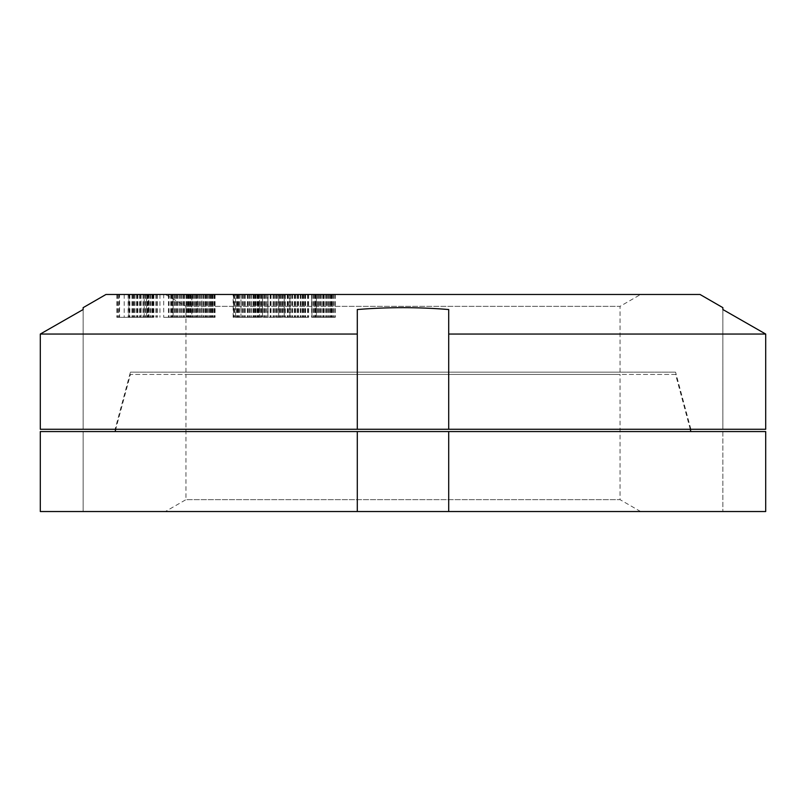 <?xml version="1.0" encoding="UTF-8"?>
<svg xmlns="http://www.w3.org/2000/svg" width="806" height="806" viewBox="0 0 806 806"><rect width="100%" height="100%" fill="white"/><g stroke="black" fill="none" stroke-linecap="round" stroke-linejoin="round"><path stroke-width="0.6" stroke-dasharray="4.03 3.02" d="M40.3 511.528L83.129 511.528L83.129 431.563L40.3 431.563L83.129 431.563L83.129 511.528L765.7 511.528L722.871 511.528L765.7 511.528L765.7 431.563L448.7 431.563L448.7 511.528M765.7 431.563L722.871 431.563L765.7 431.563M448.7 431.563L357.3 431.563L357.3 511.528L357.3 431.563L40.3 431.563M690.883 431.563L115.117 431.563L690.883 431.563M690.268 429.276L675.579 374.437L130.421 374.437L115.732 429.276M675.579 374.437L130.421 374.437M185.944 374.437L620.056 374.437L185.944 374.437L185.944 499.66L620.056 499.66L620.056 374.437M640.619 511.528L620.056 499.66L185.944 499.66L165.381 511.528L640.619 511.528L165.381 511.528M357.3 431.563L357.3 511.528M722.871 431.563L722.871 511.528L722.871 431.563M267.884 294.472L278.695 294.472L262.494 294.472L267.884 294.472L267.884 317.322L278.695 317.322L267.884 317.322M264.882 294.472L264.882 317.322M105.979 294.472L700.021 294.472M640.619 294.472L165.381 294.472L640.619 294.472L620.056 306.34L185.944 306.34L620.056 306.34L620.056 372.15L185.944 372.15L620.056 372.15M146.521 294.472L116.85 294.472L146.521 294.472L146.702 317.322L132.809 317.322L147.71 317.322L116.85 317.322L146.521 317.322M119.56 294.472L151.83 294.472L119.56 294.472L119.56 317.322L118.976 317.322L151.83 317.322L119.56 317.322M144.234 294.472L124.215 294.472L156.989 294.472L144.234 294.472L144.234 317.322L124.215 317.322L144.234 317.322M163.699 294.472L185.954 294.472L145.594 294.472L179.97 294.472L163.699 294.472L163.699 317.322L185.954 317.322L163.699 317.322M173.099 294.472L201.863 294.472L168.444 294.472L173.099 294.472L173.099 317.322L201.863 317.322L173.099 317.322M191.818 294.472L215.091 294.472L187.657 294.472L191.818 294.472L191.818 317.322L215.091 317.322L191.818 317.322M235.523 294.472L259.351 294.472L233.156 294.472L235.523 294.472L235.523 317.322L259.351 317.322L235.523 317.322M259.482 294.472L283.249 294.472L257.94 294.472L259.482 294.472L259.482 317.322L283.249 317.322L259.482 317.322M285.062 294.472L308.638 294.472L284.216 294.472L285.062 294.472L285.062 317.322L308.638 317.322L285.062 317.322M311.982 294.472L335.276 294.472L311.64 294.472L311.982 317.322L335.276 317.322L311.982 317.322M128.859 294.472L140.486 294.472L128.859 294.472L128.859 317.322L140.486 317.322L128.859 317.322M148.788 294.472L141.05 294.472L148.788 294.472L148.788 317.322L153.291 317.322L141.05 317.322L148.788 317.322M197.641 294.472L211.968 294.472L197.641 294.472L197.641 317.322L190.78 317.322L211.968 317.322L197.641 317.322M240.964 294.472L255.955 294.472L240.964 294.472L240.964 317.322L236.551 317.322L255.955 317.322L240.964 317.322M262.494 294.472L261.174 294.472L262.484 294.472L262.494 317.322L262.484 294.472M278.695 294.472L280.004 294.472L278.695 294.472L278.695 317.322L280.004 317.322L278.695 317.322L278.695 294.472M289.898 294.472L305.615 294.472L289.898 294.472L289.898 317.322L287.238 317.322L305.615 317.322L289.898 317.322M316.415 294.472L332.324 294.472L316.415 294.472L316.415 317.322L314.602 317.322L332.324 317.322L316.415 317.322M448.7 429.276L448.7 309.534C418.233 307.036 387.767 307.036 357.3 309.534L357.3 429.276L448.7 429.276L448.7 309.534L448.7 429.276L765.7 429.276L722.871 429.276L765.7 429.276L765.7 334.047L448.7 334.047M357.3 429.276L357.3 309.534L357.3 429.276L40.3 429.276M115.117 429.276L690.883 429.276L115.117 429.276L130.421 372.15L675.579 372.15L130.421 372.15M690.883 429.276L675.579 372.15M185.944 372.15L185.944 306.34L165.381 294.472M357.3 334.047L40.3 334.047M722.871 309.534L722.871 429.276L722.871 309.534M83.129 309.534L83.129 429.276L83.129 309.534M146.702 294.472L146.702 317.322M116.85 294.472L116.85 317.322M117.031 294.472L117.031 317.322M129.02 294.472L129.02 317.322M129.857 294.472L129.857 317.322M117.867 294.472L117.867 317.322M118.049 294.472L118.049 317.322M147.71 294.472L147.71 317.322M147.538 294.472L147.538 317.322M133.645 294.472L133.645 317.322M132.809 294.472L132.809 317.322M233.156 317.322L233.156 294.472M284.216 317.322L284.216 294.472M118.976 294.472L118.976 317.322M148.294 294.472L148.294 317.322L148.284 294.472M145.14 294.472L145.14 317.322M148.092 294.472L148.092 317.322M151.83 294.472L151.83 317.322M143.297 294.472L143.297 317.322M143.015 294.472L143.015 317.322M147.166 294.472L147.166 317.322M149.15 294.472L149.15 317.322M152.203 294.472L152.203 317.322M153.865 294.472L153.865 317.322M155.82 294.472L155.82 317.322M156.989 294.472L156.989 317.322M156.787 294.472L156.787 317.322M152.868 294.472L152.868 317.322M124.215 294.472L124.215 317.322M128.134 294.472L128.134 317.322M129.565 294.472L129.565 317.322M132.043 294.472L132.043 317.322M134.975 294.472L134.975 317.322M136.96 294.472L136.96 317.322M139.398 294.472L139.398 317.322M141.07 294.472L141.07 317.322L141.05 294.472M131.952 294.472L131.952 317.322M137.393 294.472L137.393 317.322M140.486 294.472L140.486 317.322M140.375 294.472L140.375 317.322M139.478 294.472L139.478 317.322M137.816 294.472L137.816 317.322M136.597 294.472L136.597 317.322M134.602 294.472L134.602 317.322M133.061 294.472L133.061 317.322M150.611 294.472L150.611 317.322M146.793 294.472L146.793 317.322M145.251 294.472L145.251 317.322M144.143 294.472L144.143 317.322M150.188 294.472L150.188 317.322M153.291 294.472L153.291 317.322M153.17 294.472L153.17 317.322M152.284 294.472L152.284 317.322M184.161 294.472L184.161 317.322M179.97 294.472L179.97 317.322M177.582 294.472L177.582 317.322M152.918 294.472L152.918 317.322M173.391 294.472L173.391 317.322M171.587 294.472L171.587 317.322M145.594 294.472L145.594 317.322M176.01 294.472L176.01 317.322M157.271 294.472L157.271 317.322M159.961 294.472L159.961 317.322M185.954 294.472L185.954 317.322M186.257 294.472L186.257 317.322M188.816 294.472L188.816 317.322M183.587 294.472L183.587 317.322M182.267 294.472L182.267 317.322M181.239 294.472L181.239 317.322M178.982 294.472L178.982 317.322M176.867 294.472L176.867 317.322M174.549 294.472L174.549 317.322M171.799 294.472L171.799 317.322M171.738 294.472L171.738 317.322M172.544 294.472L172.544 317.322M170.731 294.472L170.731 317.322M169.048 294.472L169.048 317.322M168.444 294.472L168.444 317.322M168.877 294.472L168.877 317.322M170.892 294.472L170.892 317.322M172.343 294.472L172.343 317.322M175.033 294.472L175.033 317.322M177.501 294.472L177.501 317.322M181.007 294.472L181.007 317.322M183.415 294.472L183.415 317.322M184.443 294.472L184.443 317.322M186.126 294.472L186.126 317.322M186.942 294.472L186.942 317.322M189.148 294.472L189.148 317.322M199.294 294.472L199.294 317.322M201.863 294.472L201.863 317.322L201.873 294.472M196.049 294.472L196.049 317.322M189.873 294.472L189.873 317.322M188.876 294.472L188.876 317.322M187.828 294.472L187.828 317.322M187.657 294.472L187.657 317.322M188.312 294.472L188.312 317.322M190.327 294.472L190.327 317.322M193.279 294.472L193.279 317.322M196.755 294.472L196.755 317.322M199.404 294.472L199.404 317.322M202.115 294.472L202.115 317.322M203.938 294.472L203.938 317.322M206.699 294.472L206.699 317.322M210.93 294.472L210.93 317.322M212.865 294.472L212.865 317.322M213.862 294.472L213.862 317.322M214.92 294.472L214.92 317.322M215.091 294.472L215.091 317.322M214.436 294.472L214.436 317.322M212.421 294.472L212.421 317.322M209.469 294.472L209.469 317.322M205.993 294.472L205.993 317.322M203.344 294.472L203.344 317.322M200.634 294.472L200.634 317.322M198.81 294.472L198.81 317.322M194.357 294.472L194.357 317.322M191.949 294.472L191.949 317.322M200.875 294.472L200.875 317.322M205.349 294.472L205.349 317.322M207.535 294.472L207.535 317.322M210.074 294.472L210.074 317.322M211.666 294.472L211.666 317.322M211.968 294.472L211.968 317.322M210.799 294.472L210.799 317.322M208.391 294.472L208.391 317.322M205.107 294.472L205.107 317.322M197.399 294.472L197.399 317.322M195.213 294.472L195.213 317.322M192.674 294.472L192.674 317.322M191.082 294.472L191.082 317.322M190.78 294.472L190.78 317.322M238.808 294.472L238.808 317.322M234.193 294.472L234.193 317.322M233.609 294.472L233.609 317.322L233.569 294.472M234.999 294.472L234.999 317.322M237.659 294.472L237.659 317.322M241.054 294.472L241.054 317.322M244.681 294.472L244.681 317.322M247.291 294.472L247.291 317.322M249.759 294.472L249.759 317.322M251.361 294.472L251.361 317.322M253.689 294.472L253.689 317.322M256.983 294.472L256.983 317.322M258.303 294.472L258.303 317.322M258.897 294.472L258.897 317.322M259.351 294.472L259.351 317.322M258.928 294.472L258.928 317.322M257.507 294.472L257.507 317.322M254.837 294.472L254.837 317.322M251.442 294.472L251.442 317.322M247.825 294.472L247.825 317.322M245.215 294.472L245.215 317.322M242.747 294.472L242.747 317.322M241.145 294.472L241.145 317.322M238.405 294.472L238.405 317.322M236.722 294.472L236.722 317.322M243.664 294.472L243.664 317.322M247.875 294.472L247.875 317.322M250.122 294.472L250.122 317.322M253.013 294.472L253.013 317.322M255.17 294.472L255.17 317.322M255.955 294.472L255.955 317.322M255.784 294.472L255.784 317.322M254.091 294.472L254.091 317.322M251.532 294.472L251.532 317.322M248.832 294.472L248.832 317.322M244.621 294.472L244.621 317.322M242.374 294.472L242.374 317.322M239.493 294.472L239.493 317.322M237.327 294.472L237.327 317.322M236.551 294.472L236.551 317.322M262.262 294.472L262.262 317.322M258.474 294.472L258.474 317.322M258.091 294.472L258.091 317.322M257.94 294.472L257.94 317.322M258.635 294.472L258.635 317.322M260.409 294.472L260.409 317.322M263.33 294.472L263.33 317.322M266.887 294.472L266.887 317.322M270.514 294.472L270.514 317.322M273.053 294.472L273.053 317.322M275.37 294.472L275.37 317.322M276.841 294.472L276.841 317.322M278.916 294.472L278.916 317.322M281.697 294.472L281.697 317.322M282.705 294.472L282.705 317.322M283.087 294.472L283.087 317.322M283.249 294.472L283.249 317.322M282.553 294.472L282.553 317.322M280.78 294.472L280.78 317.322M277.848 294.472L277.848 317.322M274.302 294.472L274.302 317.322M270.675 294.472L270.675 317.322M268.126 294.472L268.126 317.322M265.809 294.472L265.809 317.322M264.348 294.472L264.348 317.322M261.174 294.472L261.174 317.322M264.65 294.472L264.65 317.322M267.048 294.472L267.048 317.322M271.058 294.472L271.058 317.322M273.294 294.472L273.294 317.322M276.307 294.472L276.307 317.322M279.692 294.472L279.692 317.322M280.004 294.472L280.004 317.322M276.529 294.472L276.529 317.322M274.141 294.472L274.141 317.322M270.121 294.472L270.121 317.322M261.487 294.472L261.487 317.322M287.299 294.472L287.299 317.322M284.387 294.472L284.387 317.322L284.357 294.472M285.324 294.472L285.324 317.322M287.42 294.472L287.42 317.322M290.583 294.472L290.583 317.322M294.25 294.472L294.25 317.322M297.837 294.472L297.837 317.322M300.285 294.472L300.285 317.322M302.421 294.472L302.421 317.322M303.731 294.472L303.731 317.322M305.545 294.472L305.545 317.322M307.781 294.472L307.781 317.322M308.456 294.472L308.456 317.322M308.638 294.472L308.638 317.322M308.486 294.472L308.486 317.322M307.529 294.472L307.529 317.322M305.434 294.472L305.434 317.322M302.26 294.472L302.26 317.322M298.603 294.472L298.603 317.322M295.016 294.472L295.016 317.322M292.558 294.472L292.558 317.322M290.432 294.472L290.432 317.322M289.112 294.472L289.112 317.322M288.155 294.472L288.155 317.322M287.238 294.472L287.238 317.322M291.953 294.472L291.953 317.322M295.721 294.472L295.721 317.322M297.928 294.472L297.928 317.322M301.021 294.472L301.021 317.322M303.62 294.472L303.62 317.322M304.829 294.472L304.829 317.322M305.615 294.472L305.615 317.322M304.688 294.472L304.688 317.322M302.955 294.472L302.955 317.322M300.89 294.472L300.89 317.322M297.122 294.472L297.122 317.322M294.925 294.472L294.925 317.322M291.822 294.472L291.822 317.322M289.233 294.472L289.233 317.322M288.024 294.472L288.024 317.322M313.645 294.472L313.645 317.322M311.64 294.472L311.64 317.322M311.68 294.472L311.68 317.322M312.124 294.472L312.124 317.322M313.333 294.472L313.333 317.322M315.74 294.472L315.74 317.322M319.105 294.472L319.105 317.322M322.833 294.472L322.833 317.322M326.349 294.472L326.349 317.322M328.687 294.472L328.687 317.322M330.611 294.472L330.611 317.322M331.76 294.472L331.76 317.322M333.271 294.472L333.271 317.322M334.943 294.472L334.943 317.322M335.276 294.472L335.276 317.322M335.246 294.472L335.246 317.322M334.802 294.472L334.802 317.322M333.583 294.472L333.583 317.322M331.185 294.472L331.185 317.322M327.82 294.472L327.82 317.322M324.083 294.472L324.083 317.322M320.566 294.472L320.566 317.322M318.239 294.472L318.239 317.322M316.315 294.472L316.315 317.322M315.166 294.472L315.166 317.322L315.126 294.472M314.602 294.472L314.602 317.322M318.128 294.472L318.128 317.322M321.604 294.472L321.604 317.322M323.75 294.472L323.75 317.322M326.893 294.472L326.893 317.322M329.664 294.472L329.664 317.322M331.065 294.472L331.065 317.322M332.324 294.472L332.324 317.322M331.8 294.472L331.8 317.322M330.5 294.472L330.5 317.322M328.798 294.472L328.798 317.322M325.322 294.472L325.322 317.322M323.176 294.472L323.176 317.322M320.032 294.472L320.032 317.322M317.262 294.472L317.262 317.322M315.851 294.472L315.851 317.322"/><path stroke-width="1.21" d="M40.3 511.528L40.3 431.563L765.7 431.563L765.7 511.528L40.3 511.528L40.3 431.563M115.732 429.276L115.117 431.563M690.268 429.276L690.883 431.563M448.7 511.528L448.7 431.563M357.3 511.528L357.3 431.563M722.871 307.66L722.871 309.534L765.7 334.047L765.7 429.276L40.3 429.276L40.3 334.047L83.129 309.534L40.3 334.047L357.3 334.047L357.3 309.534C387.767 307.036 418.233 307.036 448.7 309.534L448.7 334.047L765.7 334.047L722.871 309.534L722.871 307.66L700.021 294.472L105.979 294.472L83.129 307.66L83.129 309.534L83.129 307.66M357.3 429.276L357.3 334.047M40.3 429.276L40.3 334.047M448.7 429.276L448.7 334.047"/></g></svg>
